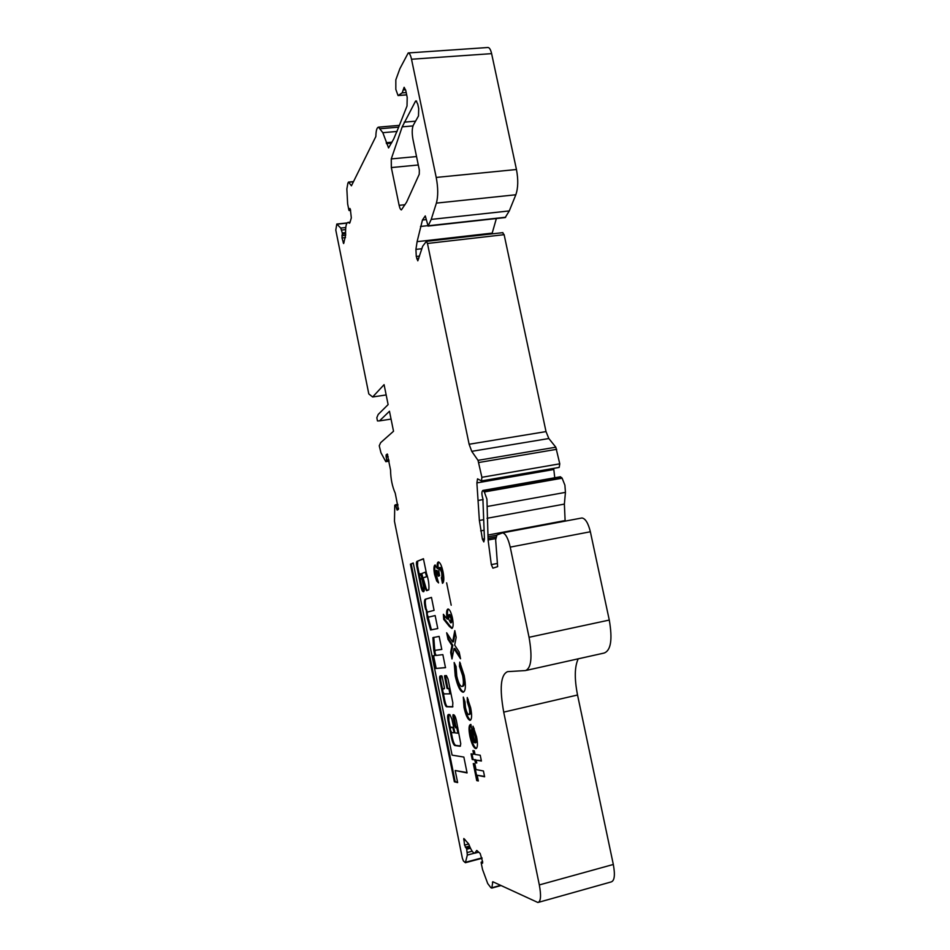 <?xml version="1.0" encoding="UTF-8"?>
<svg xmlns="http://www.w3.org/2000/svg" width="950" height="950" viewBox="0 0 950 950"><rect width="100%" height="100%" fill="white"/><g stroke="black" fill="none" stroke-linecap="round" stroke-linejoin="round"><path stroke-width="1.43" d="M433.734 649.954L434.851 655.595L432.808 655.832L432.772 656.711L435.373 668.515L445.491 667.684L442.854 654.633L436.133 655.441L434.993 652.959L435.112 650.322L441.786 649.42L439.149 636.393L432.903 637.628L433.734 649.954M433.77 637.331L434.815 651.059M451.547 727.201L450.537 727.32L450.395 729.897L451.654 732.616L453.886 732.771L453.934 731.928L452.817 727.581L453.566 727.403L451.286 727.142M443.662 688.596L444.457 688.56M442.759 691.339L442.902 688.762L444.363 688.726L444.41 687.859L442.154 676.685L441.762 675.842L440.183 675.937C439.517 676.258 439.434 677.849 439.933 680.699L444.125 701.421C444.861 704.639 445.681 706.42 446.583 706.764L452.616 706.943L452.853 702.834L448.02 679.036L446.405 675.569L444.624 675.676L444.576 676.554L446.868 687.8L447.26 688.667L448.887 688.631L449.944 693.856L443.935 693.904L442.759 691.339M431.478 597.479L426.016 599.082C425.125 599.972 425.054 602.478 425.802 606.611L427.274 618.284L430.588 629.981L437.784 628.556L435.147 615.564L428.367 617.168L427.262 614.769L427.369 612.073L434.091 610.375L431.466 597.408L425.196 599.248C424.306 600.139 424.234 602.644 424.983 606.777L425.695 609.556M421.764 573.503L422.881 577.956L426.669 576.591L425.279 572.185L421.764 573.503M420.909 586.661C421.61 589.796 422.394 591.494 423.261 591.743L424.317 590.508L422.085 579.488L421.717 578.704L420.636 579.084L419.567 576.769L419.662 574.014L420.482 573.705L425.315 588.632L426.586 590.686L428.818 589.831C429.281 584.903 428.486 579.357 426.419 573.194L423.415 558.731L417.026 561.355C416.385 561.664 416.278 563.16 416.694 565.867L420.909 586.661M420.102 578.467L421.729 586.494L423.89 591.541M342.332 233.071L342.012 237.975L343.639 243.544L345.657 235.03C345.325 227.252 346.085 223.048 347.961 222.419L349.481 223.226L349.909 222.656L351.322 217.871L350.348 209.309L349.885 208.454L348.887 210.128L347.641 203.87L346.845 188.979L347.926 183.006L348.638 182.222L351.429 185.796L375.856 136.515C375.974 130.684 376.853 127.561 378.48 127.146L382.826 132.691L388.562 147.927L393.668 139.068L398.442 127.716L407.016 106.02L407.206 97.399L405.757 90.44L404.13 87.293L402.183 92.874L398.05 95.558L395.829 89.407L395.829 79.824L399.902 68.649L408.215 52.951C409.509 53.069 410.602 55.171 411.516 59.244L436.216 177.436C438.152 187.779 438.211 196.341 436.394 203.11L431.217 219.414L428.106 226.017L425.279 215.911L422.441 220.032L417.109 241.656L415.922 249.387L416.278 256.476L417.798 260.834L422.679 246.228L426.372 241.359L427.464 243.461L469.122 444.256L471.746 451.345L478.016 460.346L481.887 477.304L481.496 480.938L477.529 478.848L476.888 482.909L479.37 520.469L482.41 539.196L483.811 541.904L484.452 539.173L482.873 498.667C481.579 494.273 481.567 491.53 482.861 490.449L484.334 491.957L486.923 499.118L488.098 540.004L491.316 564.633L492.907 568.159L497.634 566.651L495.651 539.766L496.957 535.004L502.55 532.867C505.554 533.508 508.119 538.258 510.233 547.117L529.055 637.296C532.499 657.186 531.299 668.278 525.457 670.569L507.609 671.638C500.697 674.583 499.403 688.073 503.714 712.12L539.327 884.925C541.298 895.755 540.823 901.609 537.902 902.5L492.812 881.742L491.874 887.751L490.96 887.787L487.718 883.559L482.553 869.523L481.139 862.731L481.211 862.089L482.541 863.241L482.683 861.982L480.154 853.432L476.746 850.452L474.715 853.231C472.934 852.981 470.939 849.906 468.73 844.016L463.826 838.506L464.55 845.072L466.699 849.074L467.329 855.071L465.369 862.719L463.434 860.997L462.377 858.266L394.464 521.265L394.772 505.234L395.532 504.759L397.147 510.126L398.394 509.378L395.247 493.228C392.243 486.495 390.676 478.741 390.545 469.965L387.291 454.005L386.08 454.991L386.686 461.071L385.831 461.7L380.95 452.758L379.252 445.776L380.641 442.676L393.526 431.253L389.464 411.255L379.501 420.886L377.471 420.945L376.817 417.739L378.195 414.449L388.122 404.593L384.085 384.655L372.637 396.981L368.802 393.929L335.789 230.102L336.787 224.046L340.753 228.071L342.332 233.071M560.31 476.781L562.127 478.194L564.906 485.189L565.44 492.373L564.371 504.106L565.143 521.122M433.556 655.749L436.192 668.337L435.373 668.515L445.586 667.565M457.924 733.186L454.907 732.877L451.867 718.972L449.849 714.59L448.388 714.507C447.486 714.899 447.379 716.989 448.044 720.777L451.571 738.197C452.556 742.52 453.661 744.966 454.896 745.56L460.156 746.273L460.762 743.826L456.38 720.563C455.584 717.096 454.694 715.172 453.72 714.78L453.019 714.744L452.924 716.466L454.86 726.049L455.679 727.831L456.855 727.926L457.924 733.186M457.639 782.586L455.192 770.509L467.079 772.944L463.861 757.067L452.093 755.131L413.238 562.982L410.412 564.169L454.361 781.803L457.639 782.586M451.202 605.233L446.631 582.837L451.202 605.233M453.993 648.624L451.986 658.956L450.644 652.365L451.963 645.489L447.996 639.362L446.666 632.783L452.639 641.974L454.801 630.622L456.178 637.343L454.67 645.097L459.171 652.033L460.548 658.778L453.993 648.624L454.848 648.434L460.085 656.533M464.016 707.418L463.303 697.086L464.966 701.789L465.452 707.441C466.402 711.799 467.507 714.186 468.777 714.626C469.858 714.352 470.001 712.096 469.205 707.857L467.329 701.943L467.258 697.502L470.654 707.797C472.114 715.445 471.889 719.625 469.977 720.337L469.929 720.337C467.661 719.376 465.702 715.065 464.016 707.418L464.883 707.227L463.956 698.962M474.822 759.929L472.221 759.501L471.081 753.837L473.658 754.241L472.91 750.571L474.276 750.773L475.024 754.443L480.225 755.238L481.412 761.033L476.188 760.166L476.769 763.028L475.404 762.779L474.822 759.929L475.677 759.727L472.221 759.501M391.269 158.911L391.341 167.568L399.131 205.331C399.772 208.24 400.532 209.748 401.411 209.879L406.588 202.184L419.247 174.254L419.354 170.109L412.965 139.389C411.861 133.154 411.979 128.428 413.321 125.198L418.499 115.936L418.701 108.609L417.739 104.061L416.029 100.807L415.447 101.306L402.194 126.861L391.269 158.911L416.539 156.56M478.337 780.959L476.734 780.603L473.278 763.586L474.858 763.859L476.009 769.559L483.431 770.984L484.619 776.791L477.173 775.259L478.337 780.959M470.832 724.434L474.893 742.888C475.772 742.33 475.867 740.216 475.166 736.547L473.361 730.977L473.029 726.216L476.567 736.749C477.921 743.945 477.696 747.887 475.914 748.588L475.701 748.588C473.504 747.769 471.58 743.672 469.906 736.309C468.516 728.911 468.777 724.957 470.701 724.434L470.832 724.434M455.228 675.961L454.171 662.506L456.059 666.532L456.772 676.091C458.268 682.587 459.954 686.066 461.843 686.541C463.588 686.054 463.849 682.432 462.638 675.652L459.456 666.259L459.776 662.102L464.194 675.545C466.082 685.947 465.678 691.505 462.994 692.217C460.085 691.398 457.508 685.983 455.228 675.961L456.083 675.771L454.907 664.074M449.386 626.454L443.721 619.376L443.365 614.306L447.236 619.103C446.215 613.201 446.441 609.841 447.913 609.045L448.115 609.021C449.742 609.496 451.191 612.524 452.473 618.117C453.53 624.114 453.316 627.558 451.856 628.437L449.386 626.454L450.253 626.276L444.576 619.198L443.721 619.376M435.991 573.966L438.567 582.908L436.691 580.996L434.577 574.429C433.628 569.288 433.723 566.164 434.863 565.048L437.368 568.575C436.952 564.727 437.238 562.554 438.223 562.02L438.508 561.972C440.242 562.602 441.762 565.915 443.056 571.936C444.232 578.431 444.042 582.219 442.474 583.324L441.334 577.707C442.023 577.006 442.082 575.154 441.536 572.149L439.351 567.649C438.639 569.003 438.722 571.698 439.613 575.724L438.282 576.187L436.169 570.558L435.991 573.966M408.215 52.951L487.979 47.5C489.476 47.607 490.687 49.649 491.613 53.639L516.456 169.504C518.367 179.645 518.154 188.064 515.826 194.762L509.283 210.924L505.234 217.502M496.363 218.536L491.981 233.878M502.621 232.797L504.129 234.674L546.013 431.597L548.839 438.52L555.809 447.201L559.776 463.814L559.194 467.412L481.579 480.914M553.684 468.374L554.753 477.755M581.364 518.082L581.934 517.976C585.402 518.498 588.216 523.094 590.366 531.763L609.283 620.065C612.643 639.564 610.909 650.572 604.069 653.066L526.431 670.356M578.229 658.825C574.56 666.651 574.334 678.716 577.541 695.008L613.32 864.464C615.256 875.092 614.519 880.923 611.111 881.944L538.674 902.286M379.501 420.886L391.056 419.093M422.441 220.032L426.206 219.616M372.637 396.981L386.163 394.951M478.254 780.544L476.734 780.603M477.589 780.389L474.204 763.752M484.536 776.376L477.173 775.259M473.076 759.299L471.996 753.979M473.848 750.714L474.525 754.027L473.658 754.241M481.329 760.665L476.188 760.166M476.698 762.648L475.404 762.779M476.259 762.577L475.677 759.727M475.166 736.547L476.033 736.333C476.734 740.014 476.639 742.128 475.76 742.686L474.893 742.888M476.033 736.333L474.24 730.764L473.361 730.977M474.24 730.764L474.05 728.246M476.425 748.41L475.701 748.588M476.484 748.363C474.311 747.436 472.399 743.351 470.761 736.107L469.906 736.309M470.761 736.107C469.526 729.837 469.585 725.954 470.927 724.446M473.551 742.33L474.418 742.128L471.924 729.873L471.058 730.075L471.152 735.989L473.551 742.33L471.058 730.075M469.633 714.424C470.725 714.151 470.867 711.894 470.072 707.667L469.205 707.857M470.072 707.667L468.196 701.741L467.329 701.943M468.196 701.741L468.16 699.331M470.606 720.112C468.386 718.841 466.474 714.554 464.883 707.227M462.697 686.339C464.455 685.864 464.716 682.242 463.505 675.462L462.638 675.652M463.505 675.462L460.322 666.069L459.456 666.259M460.322 666.069L460.512 663.67M463.647 692.075L462.994 692.217M463.742 692.016C460.857 691.018 458.304 685.603 456.083 675.771M452.426 656.711L451.499 652.175L450.644 652.365M451.499 652.175L452.817 645.299L451.963 645.489M452.817 645.299L448.851 639.172L447.996 639.362M448.851 639.172L447.961 634.766M455.228 632.736L453.494 641.784L452.639 641.974M444.576 619.198L444.315 615.481M448.388 609.069C447.248 610.434 447.153 613.724 448.103 618.925L447.236 619.103M452.271 628.211L450.253 626.276M449.849 614.531L448.982 614.709L448.661 619.079L450.561 622.796L451.488 622.606L451.867 618.367L449.789 614.555M451.867 618.367L450.989 618.545L448.982 614.709M450.621 622.784L450.989 618.545M438.401 582.112L437.546 580.818L436.691 580.996M437.546 580.818L435.433 574.263L434.577 574.429M435.433 574.263C434.566 569.774 434.566 566.722 435.409 565.119M438.817 562.032C438.033 562.875 437.843 565.001 438.223 568.409L437.368 568.575M443.211 582.504L442.201 577.529L441.334 577.707M442.201 577.529C442.89 576.828 442.949 574.987 442.403 571.983L441.536 572.149M442.403 571.983L440.337 567.447L439.482 567.613L440.337 567.447M439.114 575.902L437.024 570.392L436.086 570.57M423.558 558.861L417.109 561.367M417.691 561.26L417.513 565.713L416.694 565.867M423.106 577.909L426.146 588.466L425.315 588.632M426.146 588.466L427.31 590.461M421.705 586.388L420.886 586.554M417.513 565.713L419.378 574.94M422.892 577.944L427.441 576.448M435.147 615.588L428.402 617.156M428.022 616.906L431.407 629.803L437.784 628.544M431.407 629.803L430.588 629.981M428.094 618.117L427.274 618.284M426.514 609.389L427.203 612.239M426.016 599.082L425.196 599.248M445.372 675.628L447.688 687.622L448.091 688.477L449.956 688.572M443.306 693.12L444.944 701.231C445.681 704.449 446.5 706.23 447.402 706.586L452.901 706.741M440.753 675.901L440.753 680.521L442.581 689.557M413.274 563.16L411.207 564.015L455.169 781.613L457.556 782.171M455.169 781.613L454.361 781.803M411.207 564.015L410.412 564.169M433.022 656.652L432.856 655.832M455.192 770.509L467.008 772.552M453.673 714.78L455.691 725.847L456.511 727.629L457.853 727.807M451.226 732.26L452.39 738.008C453.376 742.33 454.48 744.776 455.715 745.37L460.477 746.011M448.839 714.531L448.863 720.587L450.288 727.605M452.817 727.581L450.716 727.391M435.765 655.144L434.851 655.595M435.112 650.322L441.857 649.349M443.721 688.584L442.902 688.762L443.721 688.584M342.356 234.08L345.586 233.724M487.588 506.421L565.44 492.373M466.723 849.217L470.488 848.231M465.726 862.22L482.006 857.886M467.329 855.071L474.406 853.195M467.246 852.518L472.186 851.212M466.343 848.16L470.001 847.198M465.31 847.198L469.537 846.094M464.55 845.072L468.718 843.98M463.707 839.741L464.894 839.432M476.33 851.01L477.256 850.773M481.282 862.137L482.647 861.769M491.791 888.048L500.971 885.531M491.874 887.751L500.603 885.364M492.421 882.277L493.394 882.004M539.327 884.925L613.32 864.464M503.714 712.12L577.541 695.008M529.055 637.296L609.283 620.065M510.233 547.117L590.366 531.763M491.316 564.633L497.301 563.457M488.098 540.004L495.674 538.579M488.039 538.484L495.853 537.011M488.169 536.809L496.624 535.23M488.074 535.016L565.084 520.576M486.994 518.296L564.371 504.106M484.334 491.957L562.127 478.194M483.918 491.293L561.664 477.565M482.41 539.196L484.405 538.828M480.688 530.896L483.859 530.302M479.37 520.469L482.98 519.804M478.598 500.365L483.146 499.558M476.888 482.909L553.791 469.502M556.676 449.314L478.812 462.508M481.887 477.304L559.776 463.814M471.746 451.345L548.839 438.52M478.016 460.346L555.809 447.201M469.122 444.256L546.013 431.597M427.464 243.461L504.129 234.674M416.741 258.768L418.772 258.531M416.278 256.476L419.544 256.096M415.922 249.387L421.895 248.698M417.109 241.656L492.136 233.118M420.47 226.468L427.726 225.672M428.106 226.017L505.447 217.479M428.284 225.768L505.661 217.241M431.217 219.414L509.283 210.924M436.394 203.11L515.826 194.762M436.216 177.436L516.456 169.504M411.516 59.244L491.613 53.639M398.264 95.487L406.671 94.822M402.183 92.874L406.196 92.566M386.412 143.616L391.459 143.165M386.223 142.702L391.994 142.179M382.826 132.691L397.1 131.444M380.392 128.713L398.632 127.157M348.638 182.222L353.471 181.747M349.196 210.437L350.598 210.294M349.173 223.06L349.766 223.001M342.012 237.975L345.503 237.583M343.199 242.689L344.019 242.594M341.893 235.707L345.669 235.291M342.297 232.94L345.562 232.584M341.572 230.042L345.598 229.603M340.753 228.071L345.753 227.537M337.06 224.188L346.94 223.131M385.985 461.641L389.072 461.13M386.686 461.071L388.978 460.691M386.697 460.121L388.799 459.776M386.044 456.891L388.146 456.546M386.08 454.991L387.742 454.718M396.506 508.713L398.549 508.345M395.853 505.459L397.955 505.091M397.801 504.355L395.532 504.759L397.801 504.367M391.341 167.568L418.297 164.991M399.131 205.331L404.985 204.725M415.447 101.306L416.67 101.199M404.201 122.158L415.566 121.184M402.194 126.861L412.989 125.923M403.073 90.001L405.614 89.811M421.515 578.918L420.696 579.072M426.194 572.256L425.469 572.399M427.441 576.436L426.669 576.591M449.718 688.441L448.887 688.631M448.091 688.477L447.26 688.667M447.688 687.622L446.868 687.8M445.407 676.364L444.576 676.554M447.402 706.586L446.583 706.764M444.944 701.231L444.125 701.421M440.753 680.521L439.933 680.699M457.686 727.736L456.855 727.926M456.511 727.629L455.679 727.831M455.691 725.847L454.86 726.049M453.756 716.276L452.924 716.466M455.715 745.37L454.896 745.56M452.39 738.008L451.571 738.197M448.863 720.587L448.044 720.777M454.682 732.581L453.91 732.771L454.682 732.592M435.812 667.506L434.993 667.684M433.592 656.533L432.772 656.711M433.723 637.462L432.903 637.628M451.357 727.13L450.537 727.32M482.089 858.266L465.476 862.695M478.764 852.162L475.202 853.1M482.636 861.709L481.211 862.089M501.018 885.554L491.744 888.107M581.934 517.976L502.55 532.867M560.476 476.758L482.861 490.449M502.93 232.631L426.372 241.359M505.341 217.538L428.022 226.076M406.683 94.881L398.05 95.558M399.226 125.376L378.48 127.146M353.554 181.581L348.448 182.079M350.621 210.401L349.113 210.556M350.039 222.193L347.961 222.419M347.082 222.941L336.787 224.046M389.072 461.154L385.89 461.688M449.053 614.709L449.92 614.531M436.169 570.558L437.024 570.392"/></g></svg>
